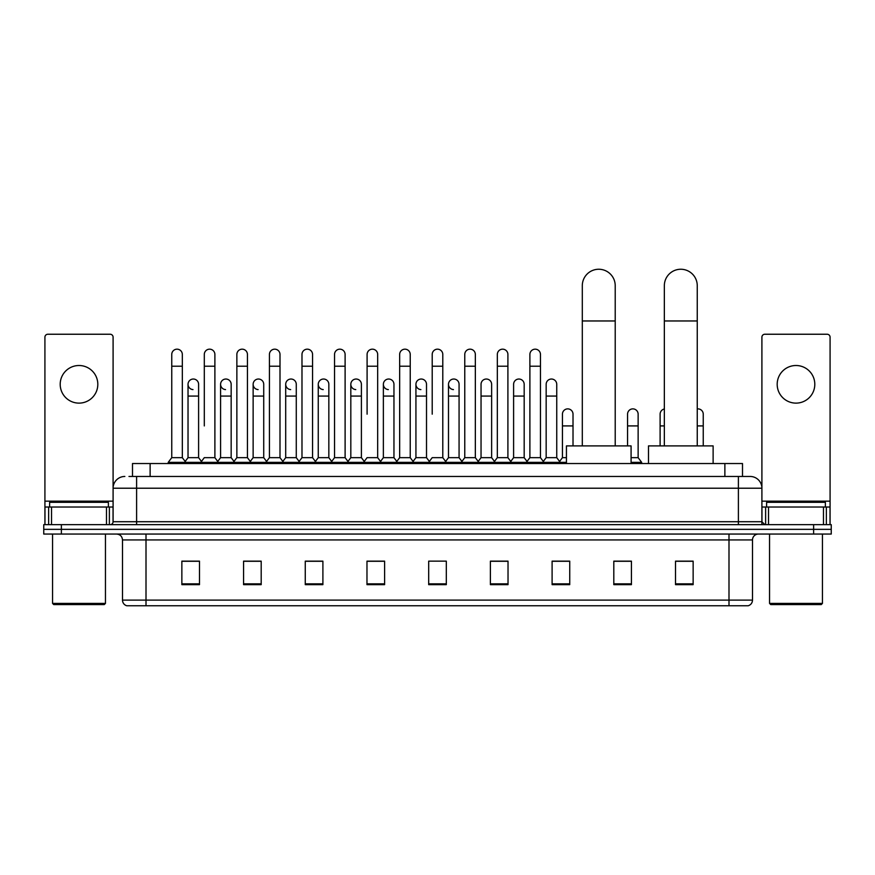 <?xml version="1.0" encoding="UTF-8"?>
<svg xmlns="http://www.w3.org/2000/svg" width="875" height="875" viewBox="0 0 875 875"><rect width="100%" height="100%" fill="white"/><g stroke="black" fill="none" stroke-linecap="round" stroke-linejoin="round"><path stroke-width="1.31" d="M132.497 476.459L132.497 463.531L742.503 463.531L742.503 476.459M129.237 476.459L746.036 476.459M128.964 476.459L136.609 476.459L136.609 488.217L113.094 488.217L113.094 521.719A2.942 2.942 0 0 1 110.162 524.65M124.852 476.459A11.758 11.758 0 0 0 113.094 488.217L113.094 337.181A2.942 2.942 0 0 0 110.162 334.239L47.862 334.239A2.942 2.942 0 0 0 44.92 337.181L44.92 507.019L51.537 507.019L51.537 524.65M750.148 476.459A11.758 11.758 0 0 1 761.906 488.217L738.391 488.217L738.391 476.459L749.973 476.459M823.462 524.65L823.462 507.019L830.08 507.019L830.08 524.65L830.08 337.181A2.942 2.942 0 0 0 827.138 334.239L764.837 334.239A2.942 2.942 0 0 0 761.906 337.181L761.906 521.719L764.837 524.65M61.381 524.65L43.75 524.65L43.75 529.353L61.381 529.353L43.75 529.353L43.75 534.056L61.381 534.056L61.381 529.353L813.619 529.353L61.381 529.353L61.381 524.65L813.619 524.65L813.619 529.353L831.25 529.353L813.619 529.353L813.619 534.056L61.381 534.056M831.25 524.65L831.25 529.353L831.25 524.65L813.619 524.65M752.5 600.108C752.336 602.93 750.925 604.811 748.267 605.752L728.995 605.752L728.995 600.108L752.5 600.108L752.5 539.93A5.873 5.873 0 0 1 758.373 534.056M728.995 605.752L126.733 605.752A5.873 5.873 0 0 1 122.5 600.108L122.5 539.93C122.15 536.364 120.192 534.406 116.627 534.056M693.142 584.653L693.142 561.148L675.511 561.148L675.511 584.653L693.142 584.653M631.433 584.653L631.433 561.148L613.802 561.148L613.802 584.653L631.433 584.653M569.734 584.653L569.734 561.148L552.103 561.148L552.103 584.653L569.734 584.653M508.025 584.653L508.025 561.148L490.394 561.148L490.394 584.653L508.025 584.653M199.489 584.653L199.489 561.148L181.858 561.148L181.858 584.653L199.489 584.653M261.198 584.653L261.198 561.148L243.567 561.148L243.567 584.653L261.198 584.653M322.897 584.653L322.897 561.148L305.266 561.148L305.266 584.653L322.897 584.653M384.606 584.653L384.606 561.148L366.975 561.148L366.975 584.653L384.606 584.653M446.316 584.653L446.316 561.148L428.684 561.148L428.684 584.653L446.316 584.653M831.25 534.056L831.25 529.353L831.25 534.056L813.619 534.056M561.859 561.269L557.331 561.269M626.97 561.269L619.916 561.269M382.791 561.269L378.262 561.148M317.669 561.269L313.141 561.269M252.558 561.269L248.03 561.269M181.858 561.269L199.194 561.269M187.436 561.269L182.919 561.269M496.738 561.148L492.209 561.269M431.627 561.148L443.373 561.148M384.606 561.269L366.975 561.269M322.897 561.269L305.266 561.269M261.198 561.269L243.567 561.269M508.025 561.269L490.394 561.269M569.734 561.269L552.103 561.269M631.433 561.269L613.802 561.269M693.142 561.269L675.511 561.269M79.012 365.509A18.802 18.802 0 0 0 60.2 384.311A18.802 18.802 0 0 0 79.012 403.123A18.802 18.802 0 0 0 97.814 384.311A18.802 18.802 0 0 0 79.012 365.509M106.487 524.65L106.487 507.019L51.537 507.019M106.487 507.019L113.094 507.019M44.92 524.65L44.92 507.019M104.278 604.581L53.736 604.581L52.566 603.4L105.459 603.4L104.278 604.581M52.566 534.056L52.566 603.4M105.459 534.056L105.459 603.4M108.391 507.019L108.391 502.327L49.623 502.327L49.623 507.019M582.302 445.9L582.302 285.698A16.45 16.45 0 0 1 598.763 269.248A16.45 16.45 0 0 1 615.212 285.698A16.45 16.45 0 0 0 598.763 269.248M615.212 445.9L615.212 285.698M631.083 463.531L631.083 445.9L566.442 445.9L566.442 463.531M664.344 445.9L664.344 285.698A16.45 16.45 0 0 1 680.805 269.248A16.45 16.45 0 0 1 697.255 285.698A16.45 16.45 0 0 0 680.805 269.248M697.255 445.9L697.255 285.698M713.125 463.531L713.125 445.9L648.484 445.9L648.484 463.531M171.752 366.209L182.328 366.209L182.328 457.658L171.752 457.658L171.752 354.462A5.294 5.294 0 0 1 177.373 349.18A5.294 5.294 0 0 1 182.328 354.462A5.294 5.294 0 0 0 177.373 349.18M171.752 457.658L168.219 462.361L168.219 463.531M182.328 457.658L185.85 462.361L168.219 462.361M204.302 425.917L204.302 366.209L214.889 366.209L214.889 457.658L204.302 457.658L200.78 462.361L185.85 462.361L185.85 463.531M204.302 366.209L204.302 354.462A5.294 5.294 0 0 1 209.923 349.18A5.294 5.294 0 0 1 214.889 354.462A5.294 5.294 0 0 0 209.923 349.18M220.588 457.658L220.588 396.069L231.164 396.069L231.164 457.658L220.588 457.658L217.733 461.453L214.889 457.658L218.411 462.361L200.78 462.361L200.78 463.531M236.863 457.658L236.863 366.209L247.439 366.209L247.439 457.658L236.863 457.658L233.341 462.361L218.411 462.361L218.411 463.531M236.863 366.209L236.863 354.462A5.294 5.294 0 0 1 242.484 349.18A5.294 5.294 0 0 1 247.439 354.462A5.294 5.294 0 0 0 242.484 349.18M247.439 425.917L247.439 457.658L250.972 462.361L233.341 462.361L233.341 463.531M269.423 457.658L269.423 366.209L280 366.209L280 457.658L269.423 457.658L265.891 462.361L250.972 462.361L250.972 463.531M269.423 366.209L269.423 354.462A5.294 5.294 0 0 1 275.045 349.18A5.294 5.294 0 0 1 280 354.462A5.294 5.294 0 0 0 275.045 349.18M280 457.658L283.522 462.361L265.891 462.361L265.891 463.531M301.984 457.658L301.984 366.209L312.561 366.209L312.561 457.658L301.984 457.658L298.452 462.361L283.522 462.361L283.522 463.531M301.984 366.209L301.984 354.462A5.294 5.294 0 0 1 307.595 349.18A5.294 5.294 0 0 1 312.561 354.462A5.294 5.294 0 0 0 307.595 349.18M312.561 414.17L312.561 457.658L316.083 462.361L298.452 462.361L298.452 463.531M334.534 457.658L334.534 366.209L345.111 366.209L345.111 457.658L334.534 457.658L331.012 462.361L316.083 462.361L316.083 463.531M334.534 366.209L334.534 354.462A5.294 5.294 0 0 1 340.156 349.18A5.294 5.294 0 0 1 345.111 354.462A5.294 5.294 0 0 0 340.156 349.18M345.111 457.658L348.644 462.361L331.012 462.361L331.012 463.531M367.095 414.17L367.095 366.209L377.672 366.209L377.672 457.658L367.095 457.658L363.573 462.361L348.644 462.361L348.644 463.531M367.095 366.209L367.095 354.462A5.294 5.294 0 0 1 372.717 349.18A5.294 5.294 0 0 1 377.672 354.462A5.294 5.294 0 0 0 372.717 349.18M377.672 414.17L377.672 457.658L381.205 462.361L363.573 462.361L363.573 463.531M399.656 457.658L399.656 366.209L410.233 366.209L410.233 457.658L399.656 457.658L396.123 462.361L381.205 462.361L381.205 463.531M399.656 366.209L399.656 354.462A5.294 5.294 0 0 1 405.278 349.18A5.294 5.294 0 0 1 410.233 354.462A5.294 5.294 0 0 0 405.278 349.18M410.233 457.658L413.755 462.361L396.123 462.361L396.123 463.531M432.206 414.17L432.206 366.209L442.794 366.209L442.794 457.658L432.206 457.658L428.684 462.361L413.755 462.361L413.755 463.531M432.206 366.209L432.206 354.462A5.294 5.294 0 0 1 437.828 349.18A5.294 5.294 0 0 1 442.794 354.462A5.294 5.294 0 0 0 437.828 349.18M442.794 457.658L446.316 462.361L428.684 462.361L428.684 463.531M459.069 457.658L459.069 396.069L448.492 396.069L448.492 457.658L459.069 457.658L461.923 461.453L464.767 457.658L464.767 366.209L475.344 366.209L475.344 457.658L464.767 457.658L461.245 462.361L446.316 462.361L446.316 463.531M464.767 366.209L464.767 354.462A5.294 5.294 0 0 1 470.389 349.18A5.294 5.294 0 0 1 475.344 354.462A5.294 5.294 0 0 0 470.389 349.18M481.042 457.658L481.042 396.069L491.63 396.069L491.63 457.658L481.042 457.658L478.198 461.453L475.344 457.658L478.877 462.361L461.245 462.361L461.245 463.531M491.63 457.658L494.473 461.453L497.328 457.658L497.328 366.209L507.905 366.209L507.905 457.658L497.328 457.658L493.795 462.361L478.877 462.361L478.877 463.531M497.328 366.209L497.328 354.462A5.294 5.294 0 0 1 502.95 349.18A5.294 5.294 0 0 1 507.905 354.462A5.294 5.294 0 0 0 502.95 349.18M513.603 457.658L513.603 396.069L524.18 396.069L524.18 457.658L513.603 457.658L510.759 461.453L507.905 457.658L511.427 462.361L493.795 462.361L493.795 463.531M524.18 457.658L527.034 461.453L529.889 457.658L529.889 366.209L540.466 366.209L540.466 457.658L529.889 457.658L526.356 462.361L511.427 462.361L511.427 463.531M529.889 366.209L529.889 354.462A5.294 5.294 0 0 1 535.511 349.18A5.294 5.294 0 0 1 540.466 354.462A5.294 5.294 0 0 0 535.511 349.18M546.164 457.658L546.164 396.069L556.741 396.069L556.741 457.658L546.164 457.658L543.309 461.453L540.466 457.658L543.988 462.361L526.356 462.361L526.356 463.531M556.741 457.658L560.263 462.361L543.988 462.361L543.988 463.531M192.981 389.594A5.294 5.294 0 0 1 188.027 384.311A5.294 5.294 0 0 1 193.648 379.039A5.294 5.294 0 0 1 198.603 384.311L198.603 396.069L188.027 396.069L188.027 384.311M198.603 396.069L198.603 457.658L188.027 457.658L188.027 396.069M188.027 457.658L185.172 461.453M198.603 457.658L201.458 461.453M225.542 389.594A5.294 5.294 0 0 1 220.588 384.311A5.294 5.294 0 0 1 226.209 379.039A5.294 5.294 0 0 1 231.164 384.311L231.164 396.069M231.164 457.658L234.019 461.453M258.103 389.594A5.294 5.294 0 0 1 253.137 384.311A5.294 5.294 0 0 1 258.759 379.039A5.294 5.294 0 0 1 263.725 384.311L263.725 396.069L253.137 396.069L253.137 384.311M263.725 396.069L263.725 457.658L253.137 457.658L253.137 396.069M253.137 457.658L250.294 461.453M263.725 457.658L266.569 461.453M290.653 389.594A5.294 5.294 0 0 1 285.698 384.311A5.294 5.294 0 0 1 291.32 379.039A5.294 5.294 0 0 1 296.275 384.311L296.275 396.069L285.698 396.069L285.698 384.311M296.275 396.069L296.275 457.658L285.698 457.658L285.698 396.069M285.698 457.658L282.855 461.453M296.275 457.658L299.13 461.453M323.214 389.594A5.294 5.294 0 0 1 318.259 384.311A5.294 5.294 0 0 1 323.881 379.039A5.294 5.294 0 0 1 328.836 384.311L328.836 396.069L318.259 396.069L318.259 384.311M328.836 396.069L328.836 457.658L318.259 457.658L318.259 396.069M318.259 457.658L315.405 461.453M328.836 457.658L331.691 461.453M355.775 389.594A5.294 5.294 0 0 1 350.82 384.311A5.294 5.294 0 0 1 356.442 379.039A5.294 5.294 0 0 1 361.397 384.311L361.397 396.069L350.82 396.069L350.82 384.311M361.397 396.069L361.397 457.658L350.82 457.658L350.82 396.069M350.82 457.658L347.966 461.453M361.397 457.658L364.241 461.453M388.336 389.594A5.294 5.294 0 0 1 383.37 384.311A5.294 5.294 0 0 1 388.992 379.039A5.294 5.294 0 0 1 393.958 384.311L393.958 396.069L383.37 396.069L383.37 384.311M393.958 396.069L393.958 457.658L383.37 457.658L383.37 396.069M383.37 457.658L380.527 461.453M393.958 457.658L396.802 461.453M420.886 389.594A5.294 5.294 0 0 1 415.931 384.311A5.294 5.294 0 0 1 421.553 379.039A5.294 5.294 0 0 1 426.508 384.311L426.508 396.069L415.931 396.069L415.931 384.311M426.508 396.069L426.508 457.658L415.931 457.658L415.931 396.069M415.931 457.658L413.077 461.453M426.508 457.658L429.363 461.453M453.447 389.594A5.294 5.294 0 0 1 448.492 384.311A5.294 5.294 0 0 1 454.114 379.039A5.294 5.294 0 0 1 459.069 384.311L459.069 396.069M448.492 457.658L445.637 461.453M481.042 396.069L481.042 384.311A5.294 5.294 0 0 1 486.664 379.039A5.294 5.294 0 0 1 491.63 384.311L491.63 396.069M513.603 396.069L513.603 384.311A5.294 5.294 0 0 1 519.225 379.039A5.294 5.294 0 0 1 524.18 384.311L524.18 396.069M546.164 396.069L546.164 384.311A5.294 5.294 0 0 1 551.786 379.039A5.294 5.294 0 0 1 556.741 384.311L556.741 396.069M566.442 462.361L560.263 462.361L560.263 463.531M562.439 414.17A5.294 5.294 0 0 1 568.061 408.887A5.294 5.294 0 0 1 573.016 414.17L573.016 425.917L562.439 425.917L562.439 414.17M566.442 457.658L562.439 457.658L562.439 425.917M573.016 445.9L573.016 425.917M562.439 457.658L559.595 461.453M627.561 414.17A5.294 5.294 0 0 1 633.183 408.887A5.294 5.294 0 0 1 638.138 414.17L638.138 425.917L627.561 425.917L627.561 414.17M638.138 425.917L638.138 457.658L631.083 457.658M627.561 445.9L627.561 425.917M638.138 457.658L641.659 462.361L631.083 462.361M641.659 462.361L641.659 463.531M660.111 445.9L660.111 414.17A5.294 5.294 0 0 1 664.344 408.986M697.255 408.931A5.294 5.294 0 0 1 703.248 414.17L703.248 425.917L697.255 425.917M703.248 445.9L703.248 425.917M795.987 365.509A18.802 18.802 0 0 0 777.186 384.311A18.802 18.802 0 0 0 795.987 403.123A18.802 18.802 0 0 0 814.8 384.311A18.802 18.802 0 0 0 795.987 365.509M823.462 507.019L768.512 507.019L768.512 524.65M761.906 507.019L768.512 507.019M761.906 524.65L761.906 521.719L738.391 521.719L738.391 488.217L136.609 488.217L136.609 521.719L738.391 521.719L738.391 524.65M821.264 604.581L770.722 604.581L769.541 603.4L822.434 603.4L821.264 604.581M769.541 534.056L769.541 603.4M822.434 534.056L822.434 603.4M825.377 507.019L825.377 502.327L766.609 502.327L766.609 507.019M150.128 476.459L150.128 463.531M724.872 476.459L724.872 463.531M136.609 524.65L136.609 521.719L113.094 521.719M728.995 534.056L728.995 539.93L122.5 539.93M752.5 539.93L728.995 539.93L728.995 600.108L146.005 600.108L146.005 605.752M122.5 600.108L146.005 600.108L146.005 534.056M446.316 583.844L428.684 583.844M384.606 583.844L366.975 583.844M322.897 583.844L305.266 583.844M261.198 583.844L243.567 583.844M199.489 583.844L181.858 583.844M508.025 583.844L490.394 583.844M569.734 583.844L552.103 583.844M631.433 583.844L613.802 583.844M693.142 583.844L675.511 583.844M113.094 501.145L44.92 501.145M113.05 522.222L113.05 507.019M109.375 507.019L109.375 524.65M44.975 507.019L44.975 524.65M48.639 524.65L48.639 507.019M582.302 320.961L615.212 320.961M664.344 320.961L697.255 320.961M664.344 425.917L660.111 425.917M830.08 501.145L761.906 501.145M830.025 524.65L830.025 507.019M826.361 507.019L826.361 524.65M761.95 507.019L761.95 522.222M765.625 524.65L765.625 507.019M182.328 366.209L182.328 354.462M214.889 366.209L214.889 354.462M247.439 366.209L247.439 354.462M280 366.209L280 354.462M312.561 366.209L312.561 354.462M345.111 366.209L345.111 354.462M377.672 366.209L377.672 354.462M410.233 366.209L410.233 354.462M442.794 366.209L442.794 354.462M475.344 366.209L475.344 354.462M507.905 366.209L507.905 354.462M540.466 366.209L540.466 354.462M220.588 396.069L220.588 384.311M448.492 396.069L448.492 384.311M301.984 425.917L301.984 414.17M334.534 425.917L334.534 414.17M345.111 425.917L345.111 414.17"/></g></svg>
